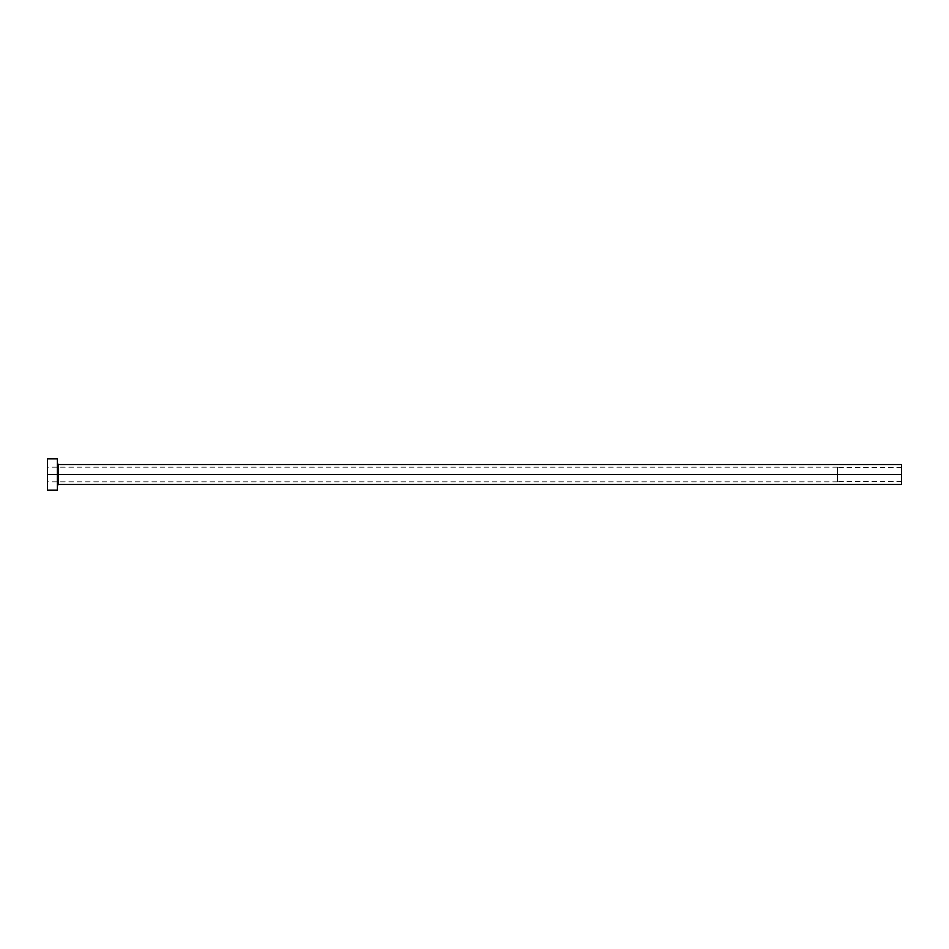 <?xml version="1.0" encoding="UTF-8"?>
<svg xmlns="http://www.w3.org/2000/svg" width="949" height="949" viewBox="0 0 949 949"><rect width="100%" height="100%" fill="white"/><g stroke="black" fill="none" stroke-linecap="round" stroke-linejoin="round"><path stroke-width="0.71" stroke-dasharray="4.75 3.56" d="M901.55 474.5L901.55 467.382L901.55 474.5L837.493 474.5L901.55 474.5L901.55 484.464L901.55 474.5L58.411 474.5L58.411 464.536L58.411 474.5L901.55 474.5L901.55 464.536L901.55 481.618L901.55 474.5L837.493 474.5L837.493 467.169L837.493 474.5L47.45 474.5L837.493 474.5L47.45 474.5L47.45 467.169L47.45 474.5L57.414 474.5L57.414 463.539L57.414 490.159L57.414 474.5L47.45 474.5L47.45 458.841L47.45 481.831L47.45 474.5L837.493 474.5L837.493 481.831L837.493 467.169L837.493 481.618L837.493 467.382L837.493 474.5L901.55 474.5L901.55 481.618L901.55 474.5M58.411 484.464L58.411 474.5L58.411 484.464M47.45 490.159L47.45 474.5L47.45 490.159M57.414 458.841L57.414 474.5L57.414 458.841M57.414 474.5L57.414 463.539L57.414 474.5M837.493 474.5L837.493 481.618L837.493 474.5M901.55 467.382L837.493 467.382M837.493 467.169L47.45 467.169M837.493 481.831L47.45 481.831M901.55 481.618L837.493 481.618"/><path stroke-width="1.42" d="M47.45 490.159L47.45 458.841L47.45 474.5L901.55 474.5L901.55 484.464L901.55 474.5L58.411 474.5L58.411 464.536L58.411 474.5L47.45 474.5L47.45 490.159L57.414 490.159L57.414 458.841L57.414 490.159M57.414 485.461L58.411 484.464L58.411 474.5L58.411 484.464L901.55 484.464M901.55 474.5L901.55 464.536L901.55 474.5M901.55 464.536L58.411 464.536L57.414 463.539M47.45 458.841L57.414 458.841"/></g></svg>
